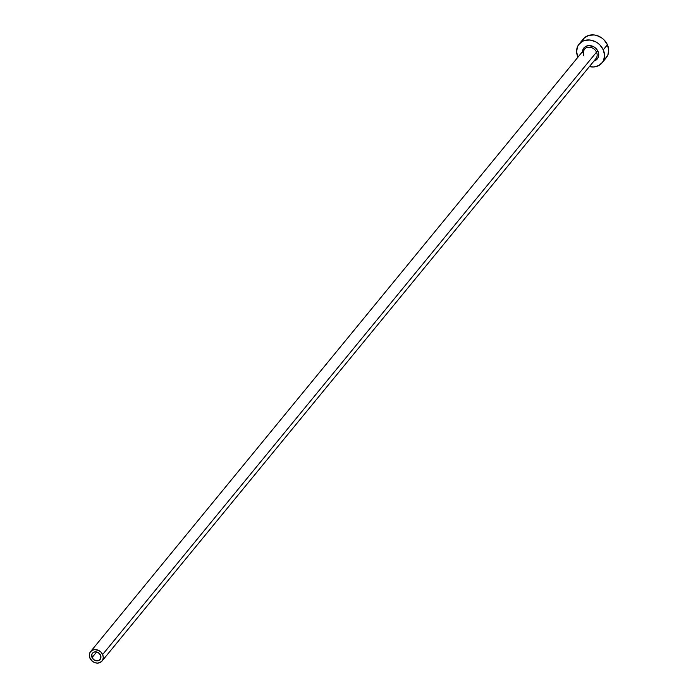 <?xml version="1.0" encoding="UTF-8"?>
<svg xmlns="http://www.w3.org/2000/svg" width="698" height="698" viewBox="0 0 698 698"><rect width="100%" height="100%" fill="white"/><g stroke="black" fill="none" stroke-linecap="round" stroke-linejoin="round"><path stroke-width="1.05" d="M100.512 655.143A4.947 4.197 39.3 0 1 100.111 659.488A4.947 4.197 39.3 0 1 95.879 660.727A4.947 4.197 39.3 0 1 92.057 657.56L96.638 651.967L92.057 657.56L91.909 654.139L93.541 652.325L95.19 651.853L97.013 652.063L99.448 653.572L100.94 656.897L99.709 659.907L97.371 660.849L93.855 659.776L92.057 657.56A4.947 4.197 39.3 0 1 92.459 653.215A4.947 4.197 39.3 0 1 96.69 651.984A4.947 4.197 39.3 0 1 100.512 655.143M595.455 59.147A7.416 6.291 -140.7 0 0 596.511 52.149L597.985 51.338A8.655 7.338 39.3 0 1 593.919 61.084L596.572 59.679L598.23 57.341L598.509 52.865L597.985 51.338L596.511 52.149A7.416 6.291 -140.7 0 0 590.778 47.412A7.416 6.291 -140.7 0 0 584.427 49.261L90.548 651.653A7.416 6.291 39.3 0 1 96.891 649.794A7.416 6.291 39.3 0 1 102.623 654.541L596.511 52.149L102.623 654.541A7.416 6.291 39.3 0 1 102.021 661.058A7.416 6.291 39.3 0 1 95.678 662.908A7.416 6.291 39.3 0 1 89.937 658.17A7.416 6.291 39.3 0 1 90.548 651.653M602.051 62.864L606.204 57.803A14.833 12.581 -140.7 0 0 607.417 44.759A14.833 12.581 -140.7 0 0 595.952 35.275A14.833 12.581 -140.7 0 0 583.266 38.992L579.104 44.053A14.833 12.581 39.3 0 1 591.799 40.344A14.833 12.581 39.3 0 1 603.264 49.828L607.417 44.759L603.264 49.828A14.833 12.581 39.3 0 1 602.051 62.864A14.833 12.581 39.3 0 1 589.409 66.589L593.85 66.956L598.805 65.542L602.496 62.279L603.691 60.107L604.547 55.098L603.264 49.828L600.062 45.117L597.872 43.197L595.411 41.671L590.019 40.03L584.723 40.423L582.359 41.383L578.659 44.637L577.464 46.81L576.618 51.827L577.892 57.096A14.833 12.581 39.3 0 1 579.104 44.053M582.437 52.507L583.624 48.319L585.788 46.417L588.676 45.588L593.396 46.583L596.109 48.59L597.985 51.338A8.655 7.338 39.3 0 0 589.095 45.571A8.655 7.338 39.3 0 0 582.446 51.678M605 59.051L607.845 55.046L608.7 50.029L607.417 44.759L604.215 40.048L602.025 38.128L596.912 35.537L594.173 34.961L588.876 35.354L584.47 37.744L581.626 41.74M102.021 661.058L595.9 58.667A7.416 6.291 -140.7 0 0 596.511 52.149A7.416 6.291 -140.7 0 0 584.872 48.781A7.416 6.291 -140.7 0 0 583.825 55.779M89.937 658.17L92.642 661.486L95.198 662.777L97.921 663.1L101.419 661.678L102.842 659.68L103.269 657.167L102.623 654.541L101.027 652.185L98.697 650.457L94.649 649.602L92.171 650.318L90.321 651.941L89.379 654.244L89.937 658.17M584.427 49.261L583.336 51.713L583.362 53.886"/></g></svg>
